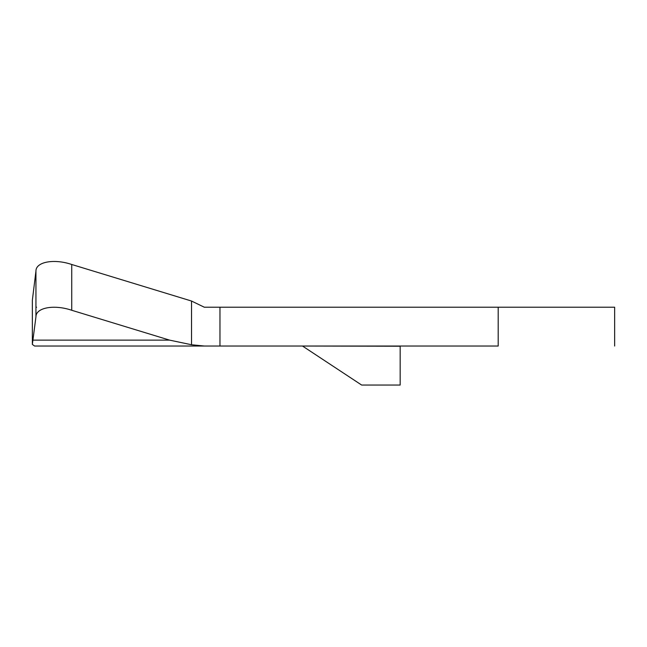 <?xml version="1.0" encoding="UTF-8"?>
<svg xmlns="http://www.w3.org/2000/svg" width="647" height="647" viewBox="0 0 647 647"><rect width="100%" height="100%" fill="white"/><g stroke="black" fill="none" stroke-linecap="round" stroke-linejoin="round"><path stroke-width="0.97" d="M498.19 346.032L219.964 346.032L219.964 307.212L614.65 307.212L498.19 307.212L498.19 346.032M71.744 264.494L71.744 310.277L169.619 340.136L191.536 344.754L204.298 346.032L34.598 346.032L32.35 344.422L35.941 316.868L35.941 271.093C35.771 261.841 54.113 258.468 71.744 264.494L191.536 301.041L191.536 344.754M35.941 271.093L32.35 300.297L32.35 344.422M36.604 346.032L34.655 346.032L36.604 346.032M71.744 310.277C54.113 304.244 35.771 307.624 35.941 316.868M400.169 346.226L400.169 385.046L361.641 385.046L302.489 346.032L400.169 346.226M373.101 346.032L400.169 346.032L373.101 346.032M219.964 346.032L204.298 346.032M219.964 307.212L204.298 307.212L219.964 307.212M191.536 301.041L204.298 307.212M36.604 307.212L35.941 307.212M33.078 340.136L169.619 340.136M614.65 346.032L614.65 307.212"/></g></svg>
